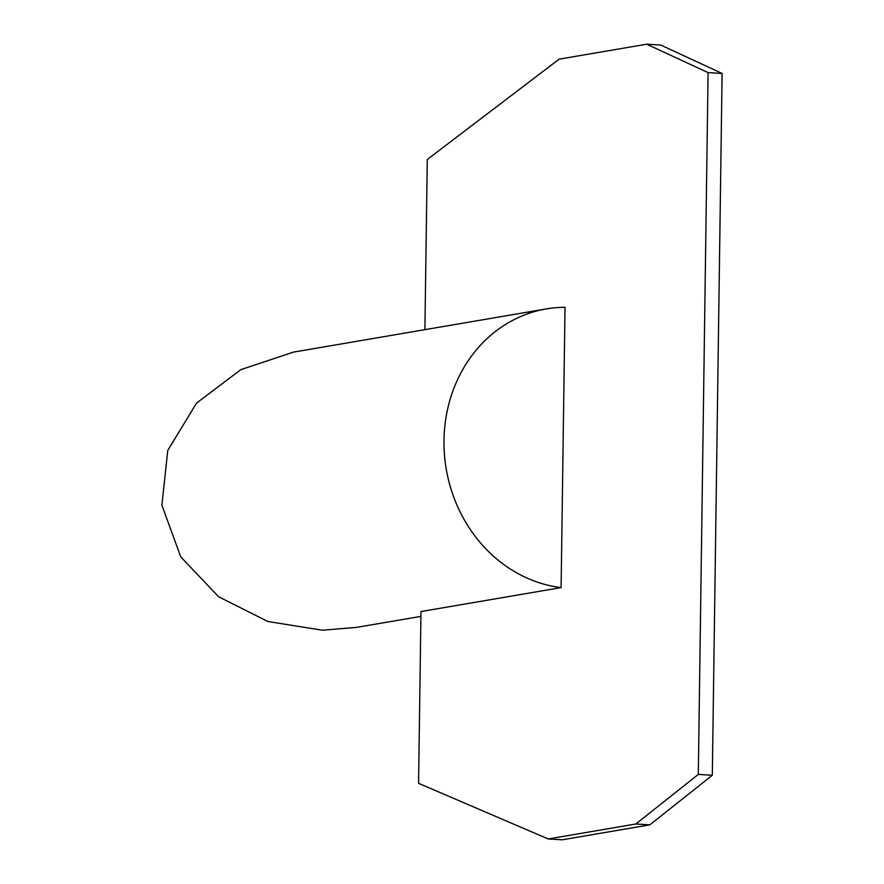 <?xml version="1.0" encoding="UTF-8"?>
<svg xmlns="http://www.w3.org/2000/svg" width="884" height="884" viewBox="0 0 884 884"><rect width="100%" height="100%" fill="white"/><g stroke="black" fill="none" stroke-linecap="round" stroke-linejoin="round"><path stroke-width="1.33" d="M722.106 73.449L708.095 72.61L698.305 774.417L635.817 823.999L548.235 838.96L562.246 839.8L649.828 824.838L712.305 775.268L722.106 73.449L660.713 45.04L646.701 44.2L559.119 59.162L427.281 159.485L424.906 329.655M546.323 308.914A140.976 125.627 -99.7 0 1 565.02 307.312L561.108 587.606A140.976 125.627 -99.7 0 1 444.199 450.807A140.976 125.627 -99.7 0 1 546.323 308.914L293.389 352.13L240.813 369.656L196.568 403.082L167.772 450.409L161.894 505.195L180.756 556.865L218.624 596.766L267.896 621.518L322.483 630.215L356.44 627.397M708.095 72.61L646.701 44.2M712.305 775.268L698.305 774.417M649.828 824.838L635.817 823.999M548.235 838.96L418.574 783.323L420.972 611.551L561.108 587.606M420.906 616.391L355.357 627.585"/></g></svg>
